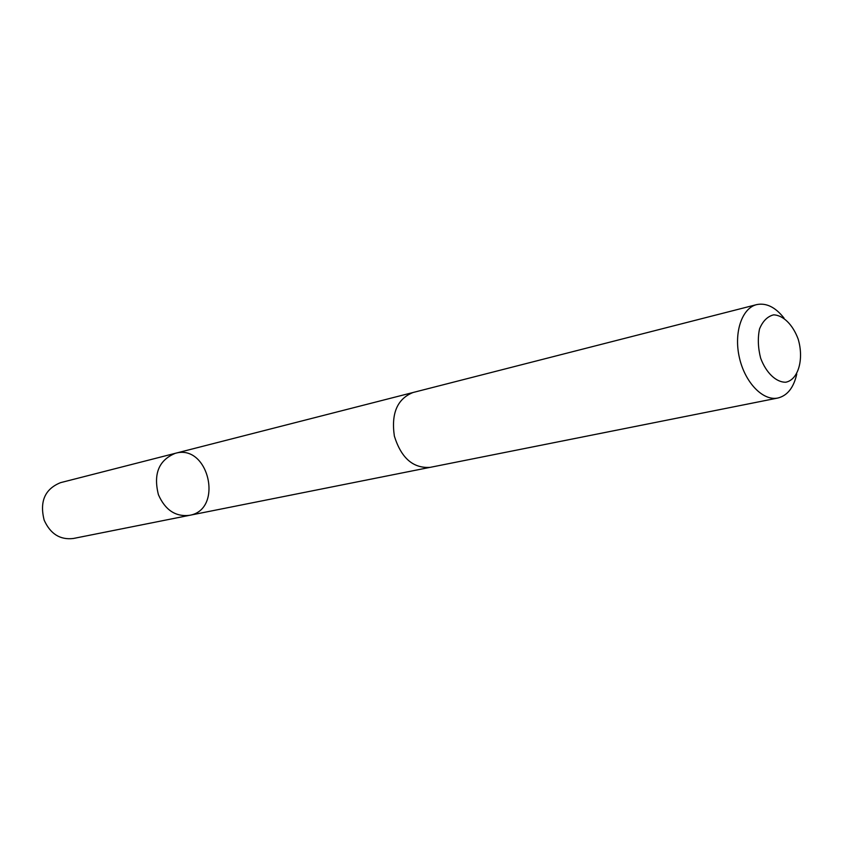 <?xml version="1.0" encoding="UTF-8"?>
<svg xmlns="http://www.w3.org/2000/svg" width="843" height="843" viewBox="0 0 843 843"><rect width="100%" height="100%" fill="white"/><g stroke="black" fill="none" stroke-linecap="round" stroke-linejoin="round"><path stroke-width="1.26" d="M158.421 494.704C153.194 473.903 158.821 460.109 175.302 453.313C208.801 443.407 223.901 509.794 189.412 515.347C175.513 516.907 165.175 510.026 158.421 494.704C153.194 473.903 158.821 460.109 175.302 453.313L60.57 482.649C44.911 488.982 39.442 501.49 44.173 520.184C50.401 533.935 60.095 540.036 73.267 538.498L189.412 515.347C175.513 516.907 165.175 510.026 158.421 494.704M784.011 318.064C775.381 307.137 766.255 302.658 756.635 304.618L413.038 392.501C397.274 398.855 391.047 413.397 394.366 436.116C401.205 458.044 413.102 468.455 430.067 467.37L777.878 398.022C787.404 395.641 793.695 387.654 796.751 374.071M756.635 304.618C741.872 308.148 733.631 332.743 739.395 357.653C744.97 382.617 763.041 401.236 777.878 398.022M798.163 339.107C792.873 324.724 783.221 315.145 773.568 314.85C767.425 316.452 762.746 321.141 759.532 328.939C757.636 338.075 758.005 347.811 760.639 358.149C766.139 372.891 776.097 382.364 785.739 382.227C798.321 379.856 804.169 359.097 798.163 339.107M412.385 392.68L175.302 453.313M429.403 467.486L189.412 515.347"/></g></svg>
